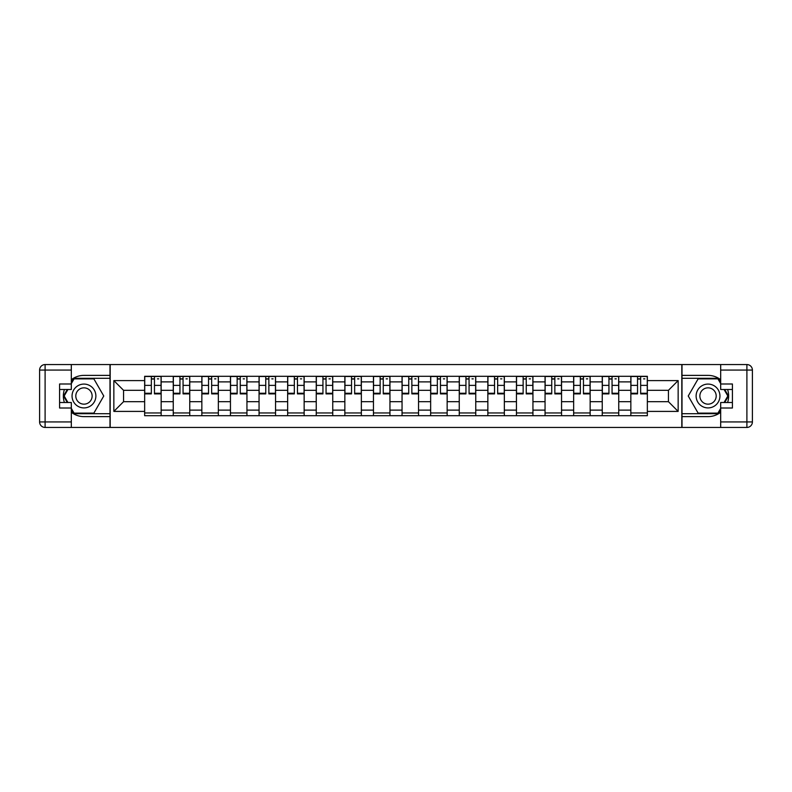 <?xml version="1.0" encoding="UTF-8"?>
<svg xmlns="http://www.w3.org/2000/svg" width="792" height="792" viewBox="0 0 792 792"><rect width="100%" height="100%" fill="white"/><g stroke="black" fill="none" stroke-linecap="round" stroke-linejoin="round"><path stroke-width="1.19" d="M71.32 412.286A20.622 20.622 0 0 0 83.962 416.622L109.999 416.622L109.999 427.442L682.001 427.442L682.001 416.622L708.038 416.622A20.622 20.622 0 0 0 720.68 412.286M720.68 379.714A20.622 20.622 0 0 0 708.038 375.378L682.001 375.378L682.001 364.558L109.999 364.558L109.999 375.378L83.962 375.378A20.622 20.622 0 0 0 71.32 379.714M173.25 415.711L173.25 381.883L161.152 381.883L161.152 415.711M161.152 381.883L161.152 376.289M173.25 381.883L173.25 376.289M189.753 376.289L189.753 415.711M201.851 415.711L201.851 376.289M218.354 376.289L218.354 415.711M230.452 415.711L230.452 376.289M246.946 376.289L246.946 415.711M259.053 415.711L259.053 376.289M275.547 376.289L275.547 415.711M287.654 415.711L287.654 376.289M304.148 376.289L304.148 415.711M316.246 415.711L316.246 376.289M332.749 376.289L332.749 415.711M344.847 415.711L344.847 376.289M361.35 376.289L361.35 415.711M373.448 415.711L373.448 376.289M389.951 376.289L389.951 415.711M402.049 415.711L402.049 376.289M418.552 376.289L418.552 415.711M430.65 415.711L430.65 376.289M447.153 376.289L447.153 415.711M459.251 415.711L459.251 376.289M475.754 376.289L475.754 415.711M487.852 415.711L487.852 376.289M504.346 376.289L504.346 415.711M516.453 415.711L516.453 376.289M532.947 376.289L532.947 415.711M545.054 415.711L545.054 376.289M561.548 376.289L561.548 415.711M573.646 415.711L573.646 376.289M590.149 376.289L590.149 415.711M602.247 415.711L602.247 376.289M618.75 376.289L618.75 415.711M630.848 415.711L630.848 376.289M630.848 401.683L618.75 401.683M602.247 401.683L590.149 401.683M573.646 401.683L561.548 401.683M545.054 401.683L532.947 401.683M516.453 401.683L504.346 401.683M487.852 401.683L475.754 401.683M459.251 401.683L447.153 401.683M430.65 401.683L418.552 401.683M402.049 401.683L389.951 401.683M373.448 401.683L361.35 401.683M344.847 401.683L332.749 401.683M316.246 401.683L304.148 401.683M287.654 401.683L275.547 401.683M259.053 401.683L246.946 401.683M230.452 401.683L218.354 401.683M201.851 401.683L189.753 401.683M173.25 401.683L161.152 401.683M630.848 390.317L618.75 390.317M602.247 390.317L590.149 390.317M573.646 390.317L561.548 390.317M545.054 390.317L532.947 390.317M516.453 390.317L504.346 390.317M487.852 390.317L475.754 390.317M459.251 390.317L447.153 390.317M430.65 390.317L418.552 390.317M402.049 390.317L389.951 390.317M373.448 390.317L361.35 390.317M344.847 390.317L332.749 390.317M316.246 390.317L304.148 390.317M287.654 390.317L275.547 390.317M259.053 390.317L246.946 390.317M230.452 390.317L218.354 390.317M201.851 390.317L189.753 390.317M173.25 390.317L161.152 390.317M123.562 401.683L144.649 401.683L144.649 390.317L123.562 390.317L123.562 401.683L113.85 411.404L113.85 380.596L144.649 380.596L144.649 390.317M647.351 390.317L647.351 401.683L668.438 401.683L668.438 390.317L647.351 390.317L647.351 376.289L144.649 376.289L144.649 380.596M647.351 380.596L678.15 380.596L678.15 411.404L647.351 411.404L647.351 401.683M144.649 401.683L144.649 415.711L647.351 415.711L647.351 411.404M144.649 411.404L113.85 411.404M681.813 427.442L681.813 364.558M110.187 427.442L110.187 364.558M161.152 412.959L144.649 412.959M151.341 379.041L154.46 379.041M189.753 412.959L173.25 412.959M179.942 379.041L183.061 379.041M218.354 412.959L201.851 412.959M208.543 379.041L211.662 379.041M246.946 412.959L230.452 412.959M237.145 379.041L240.263 379.041M275.547 412.959L259.053 412.959M265.746 379.041L268.854 379.041M304.148 412.959L287.654 412.959M294.337 379.041L297.455 379.041M332.749 412.959L316.246 412.959M322.938 379.041L326.057 379.041M361.35 412.959L344.847 412.959M351.539 379.041L354.658 379.041M389.951 412.959L373.448 412.959M380.14 379.041L383.259 379.041M418.552 412.959L402.049 412.959M408.741 379.041L411.86 379.041M447.153 412.959L430.65 412.959M437.342 379.041L440.461 379.041M475.754 412.959L459.251 412.959M465.943 379.041L469.062 379.041M504.346 412.959L487.852 412.959M494.545 379.041L497.663 379.041M532.947 412.959L516.453 412.959M523.146 379.041L526.254 379.041M561.548 412.959L545.054 412.959M551.737 379.041L554.855 379.041M590.149 412.959L573.646 412.959M580.338 379.041L583.457 379.041M618.75 412.959L602.247 412.959M608.939 379.041L612.058 379.041M647.351 412.959L630.848 412.959M637.54 379.041L640.659 379.041M113.85 380.596L123.562 390.317M668.438 401.683L678.15 411.404M668.438 390.317L678.15 380.596M154.46 393.258L161.063 393.258L161.063 393.891L154.46 393.891L154.46 376.477L161.063 376.477L157.39 376.477M161.063 393.258L161.063 376.477M151.341 378.863L154.46 378.863M157.39 378.863L158.677 378.863M148.411 376.477L144.738 376.477L144.738 393.891L151.341 393.891L151.341 376.477L150.787 376.477M144.738 376.477L155.004 376.477M183.061 393.258L189.654 393.258L189.654 393.891L183.061 393.891L183.061 376.477L189.654 376.477L185.991 376.477M189.654 393.258L189.654 376.477M179.942 378.863L183.061 378.863M185.991 378.863L187.278 378.863M177.012 376.477L173.339 376.477L173.339 393.891L179.942 393.891L179.942 376.477L179.388 376.477M173.339 376.477L183.605 376.477M211.662 393.258L218.255 393.258L218.255 393.891L211.662 393.891L211.662 376.477L218.255 376.477L214.592 376.477M218.255 393.258L218.255 376.477M208.543 378.863L211.662 378.863M214.592 378.863L215.879 378.863M205.613 376.477L201.94 376.477L201.94 393.891L208.543 393.891L208.543 376.477L207.989 376.477M201.94 376.477L212.207 376.477M64.4 389.496A20.622 20.622 0 0 0 64.4 402.504M109.999 364.558L71.32 364.558L71.32 389.496L59.588 389.496M109.999 427.442L45.104 427.442A5.504 5.504 0 0 1 39.6 421.938L39.6 370.062A5.504 5.504 0 0 1 45.104 364.558L71.32 364.558M109.999 416.622L109.999 375.378M59.588 402.504L71.32 402.504L71.32 427.442M71.32 383.991L59.588 383.991L59.588 408.009L71.32 408.009M109.999 378.309L73.755 378.309L71.32 382.526M71.32 409.474L73.755 413.691L109.999 413.691M67.3 389.496L63.538 396L67.3 402.504M727.601 402.504A20.622 20.622 0 0 0 727.601 389.496M682.001 427.442L720.68 427.442L720.68 402.504L732.412 402.504M682.001 364.558L746.896 364.558A5.504 5.504 0 0 1 752.4 370.062L752.4 421.938A5.504 5.504 0 0 1 746.896 427.442L720.68 427.442M682.001 375.378L682.001 416.622M732.412 389.496L720.68 389.496L720.68 364.558M720.68 408.009L732.412 408.009L732.412 383.991L720.68 383.991M682.001 413.691L718.245 413.691L720.68 409.474M720.68 382.526L718.245 378.309L682.001 378.309M724.7 402.504L728.462 396L724.7 389.496M72.052 396A11.92 11.92 0 0 0 83.962 407.92A11.92 11.92 0 0 0 95.881 396A11.92 11.92 0 0 0 83.962 384.08A11.92 11.92 0 0 0 72.052 396M75.804 396A8.158 8.158 0 0 0 83.962 404.158A8.158 8.158 0 0 0 92.129 396A8.158 8.158 0 0 0 83.962 387.842A8.158 8.158 0 0 0 75.804 396M71.32 383.625L74.072 378.863L93.862 378.863L103.762 396L93.862 413.137L74.072 413.137L71.32 408.375M67.934 402.504L64.172 396L67.934 389.496M696.118 396A11.92 11.92 0 0 0 708.038 407.92A11.92 11.92 0 0 0 719.948 396A11.92 11.92 0 0 0 708.038 384.08A11.92 11.92 0 0 0 696.118 396M699.871 396A8.158 8.158 0 0 0 708.038 404.158A8.158 8.158 0 0 0 716.196 396A8.158 8.158 0 0 0 708.038 387.842A8.158 8.158 0 0 0 699.871 396M720.68 408.375L717.928 413.137L698.138 413.137L688.238 396L698.138 378.863L717.928 378.863L720.68 383.625M724.066 389.496L727.828 396L724.066 402.504M240.263 393.258L246.856 393.258L246.856 393.891L240.263 393.891L240.263 376.477L246.856 376.477L243.194 376.477M246.856 393.258L246.856 376.477M237.145 378.863L240.263 378.863M243.194 378.863L244.471 378.863M234.204 376.477L230.541 376.477L230.541 393.891L237.145 393.891L237.145 376.477L236.59 376.477M230.541 376.477L240.808 376.477M268.854 393.258L275.458 393.258L275.458 393.891L268.854 393.891L268.854 376.477L275.458 376.477L271.795 376.477M275.458 393.258L275.458 376.477M265.746 378.863L268.854 378.863M271.795 378.863L273.072 378.863M262.805 376.477L259.142 376.477L259.142 393.891L265.746 393.891L265.746 376.477L265.191 376.477M259.142 376.477L269.409 376.477M297.455 393.258L304.059 393.258L304.059 393.891L297.455 393.891L297.455 376.477L304.059 376.477L300.396 376.477M304.059 393.258L304.059 376.477M294.337 378.863L297.455 378.863M300.396 378.863L301.673 378.863M291.406 376.477L287.743 376.477L287.743 393.891L294.337 393.891L294.337 376.477L293.792 376.477M287.743 376.477L298.01 376.477M326.057 393.258L332.66 393.258L332.66 393.891L326.057 393.891L326.057 376.477L332.66 376.477L328.987 376.477M332.66 393.258L332.66 376.477M322.938 378.863L326.057 378.863M328.987 378.863L330.274 378.863M320.008 376.477L316.345 376.477L316.345 393.891L322.938 393.891L322.938 376.477L322.393 376.477M316.345 376.477L326.611 376.477M354.658 393.258L361.261 393.258L361.261 393.891L354.658 393.891L354.658 376.477L361.261 376.477L357.588 376.477M361.261 393.258L361.261 376.477M351.539 378.863L354.658 378.863M357.588 378.863L358.875 378.863M348.609 376.477L344.946 376.477L344.946 393.891L351.539 393.891L351.539 376.477L350.995 376.477M344.946 376.477L355.212 376.477M383.259 393.258L389.862 393.258L389.862 393.891L383.259 393.891L383.259 376.477L389.862 376.477L386.189 376.477M389.862 393.258L389.862 376.477M380.14 378.863L383.259 378.863M386.189 378.863L387.476 378.863M377.21 376.477L373.537 376.477L373.537 393.891L380.14 393.891L380.14 376.477L379.596 376.477M373.537 376.477L383.813 376.477M411.86 393.258L418.463 393.258L418.463 393.891L411.86 393.891L411.86 376.477L418.463 376.477L414.79 376.477M418.463 393.258L418.463 376.477M408.741 378.863L411.86 378.863M414.79 378.863L416.077 378.863M405.811 376.477L402.138 376.477L402.138 393.891L408.741 393.891L408.741 376.477L408.187 376.477M402.138 376.477L412.404 376.477M440.461 393.258L447.054 393.258L447.054 393.891L440.461 393.891L440.461 376.477L447.054 376.477L443.391 376.477M447.054 393.258L447.054 376.477M437.342 378.863L440.461 378.863M443.391 378.863L444.678 378.863M434.412 376.477L430.739 376.477L430.739 393.891L437.342 393.891L437.342 376.477L436.788 376.477M430.739 376.477L441.005 376.477M469.062 393.258L475.655 393.258L475.655 393.891L469.062 393.891L469.062 376.477L475.655 376.477L471.992 376.477M475.655 393.258L475.655 376.477M465.943 378.863L469.062 378.863M471.992 378.863L473.279 378.863M463.013 376.477L459.34 376.477L459.34 393.891L465.943 393.891L465.943 376.477L465.389 376.477M459.34 376.477L469.607 376.477M497.663 393.258L504.257 393.258L504.257 393.891L497.663 393.891L497.663 376.477L504.257 376.477L500.593 376.477M504.257 393.258L504.257 376.477M494.545 378.863L497.663 378.863M500.593 378.863L501.871 378.863M491.604 376.477L487.941 376.477L487.941 393.891L494.545 393.891L494.545 376.477L493.99 376.477M487.941 376.477L498.208 376.477M526.254 393.258L532.858 393.258L532.858 393.891L526.254 393.891L526.254 376.477L532.858 376.477L529.195 376.477M532.858 393.258L532.858 376.477M523.146 378.863L526.254 378.863M529.195 378.863L530.472 378.863M520.205 376.477L516.542 376.477L516.542 393.891L523.146 393.891L523.146 376.477L522.591 376.477M516.542 376.477L526.809 376.477M554.855 393.258L561.459 393.258L561.459 393.891L554.855 393.891L554.855 376.477L561.459 376.477L557.796 376.477M561.459 393.258L561.459 376.477M551.737 378.863L554.855 378.863M557.796 378.863L559.073 378.863M548.807 376.477L545.144 376.477L545.144 393.891L551.737 393.891L551.737 376.477L551.192 376.477M545.144 376.477L555.41 376.477M583.457 393.258L590.06 393.258L590.06 393.891L583.457 393.891L583.457 376.477L590.06 376.477L586.387 376.477M590.06 393.258L590.06 376.477M580.338 378.863L583.457 378.863M586.387 378.863L587.674 378.863M577.408 376.477L573.745 376.477L573.745 393.891L580.338 393.891L580.338 376.477L579.793 376.477M573.745 376.477L584.011 376.477M612.058 393.258L618.661 393.258L618.661 393.891L612.058 393.891L612.058 376.477L618.661 376.477L614.988 376.477M618.661 393.258L618.661 376.477M608.939 378.863L612.058 378.863M614.988 378.863L616.275 378.863M606.009 376.477L602.346 376.477L602.346 393.891L608.939 393.891L608.939 376.477L608.395 376.477M602.346 376.477L612.612 376.477M640.659 393.258L647.262 393.258L647.262 393.891L640.659 393.891L640.659 376.477L647.262 376.477L643.589 376.477M647.262 393.258L647.262 376.477M637.54 378.863L640.659 378.863M643.589 378.863L644.876 378.863M634.61 376.477L630.937 376.477L630.937 393.891L637.54 393.891L637.54 376.477L636.996 376.477M630.937 376.477L641.213 376.477M602.247 381.883L590.149 381.883M573.646 381.883L561.548 381.883M545.054 381.883L532.947 381.883M516.453 381.883L504.346 381.883M487.852 381.883L475.754 381.883M459.251 381.883L447.153 381.883M430.65 381.883L418.552 381.883M402.049 381.883L389.951 381.883M373.448 381.883L361.35 381.883M344.847 381.883L332.749 381.883M316.246 381.883L304.148 381.883M287.654 381.883L275.547 381.883M259.053 381.883L246.946 381.883M230.452 381.883L218.354 381.883M201.851 381.883L189.753 381.883M630.848 381.883L618.75 381.883M602.247 410.117L590.149 410.117M573.646 410.117L561.548 410.117M545.054 410.117L532.947 410.117M516.453 410.117L504.346 410.117M487.852 410.117L475.754 410.117M459.251 410.117L447.153 410.117M430.65 410.117L418.552 410.117M402.049 410.117L389.951 410.117M373.448 410.117L361.35 410.117M344.847 410.117L332.749 410.117M316.246 410.117L304.148 410.117M287.654 410.117L275.547 410.117M259.053 410.117L246.946 410.117M230.452 410.117L218.354 410.117M201.851 410.117L189.753 410.117M173.25 410.117L161.152 410.117M630.848 410.117L618.75 410.117M154.46 385.377L161.063 385.377M144.738 393.258L151.341 393.258M144.738 385.377L151.341 385.377M183.061 385.377L189.654 385.377M173.339 393.258L179.942 393.258M173.339 385.377L179.942 385.377M211.662 385.377L218.255 385.377M201.94 393.258L208.543 393.258M201.94 385.377L208.543 385.377M71.32 370.062L45.104 370.062L45.104 421.938L71.32 421.938M39.6 370.062L45.104 370.062L45.104 364.558M45.104 427.442L45.104 421.938L39.6 421.938M720.68 421.938L746.896 421.938L746.896 370.062L720.68 370.062M752.4 421.938L746.896 421.938L746.896 427.442M746.896 364.558L746.896 370.062L752.4 370.062M240.263 385.377L246.856 385.377M230.541 393.258L237.145 393.258M230.541 385.377L237.145 385.377M268.854 385.377L275.458 385.377M259.142 393.258L265.746 393.258M259.142 385.377L265.746 385.377M297.455 385.377L304.059 385.377M287.743 393.258L294.337 393.258M287.743 385.377L294.337 385.377M326.057 385.377L332.66 385.377M316.345 393.258L322.938 393.258M316.345 385.377L322.938 385.377M354.658 385.377L361.261 385.377M344.946 393.258L351.539 393.258M344.946 385.377L351.539 385.377M383.259 385.377L389.862 385.377M373.537 393.258L380.14 393.258M373.537 385.377L380.14 385.377M411.86 385.377L418.463 385.377M402.138 393.258L408.741 393.258M402.138 385.377L408.741 385.377M440.461 385.377L447.054 385.377M430.739 393.258L437.342 393.258M430.739 385.377L437.342 385.377M469.062 385.377L475.655 385.377M459.34 393.258L465.943 393.258M459.34 385.377L465.943 385.377M497.663 385.377L504.257 385.377M487.941 393.258L494.545 393.258M487.941 385.377L494.545 385.377M526.254 385.377L532.858 385.377M516.542 393.258L523.146 393.258M516.542 385.377L523.146 385.377M554.855 385.377L561.459 385.377M545.144 393.258L551.737 393.258M545.144 385.377L551.737 385.377M583.457 385.377L590.06 385.377M573.745 393.258L580.338 393.258M573.745 385.377L580.338 385.377M612.058 385.377L618.661 385.377M602.346 393.258L608.939 393.258M602.346 385.377L608.939 385.377M640.659 385.377L647.262 385.377M630.937 393.258L637.54 393.258M630.937 385.377L637.54 385.377"/></g></svg>
